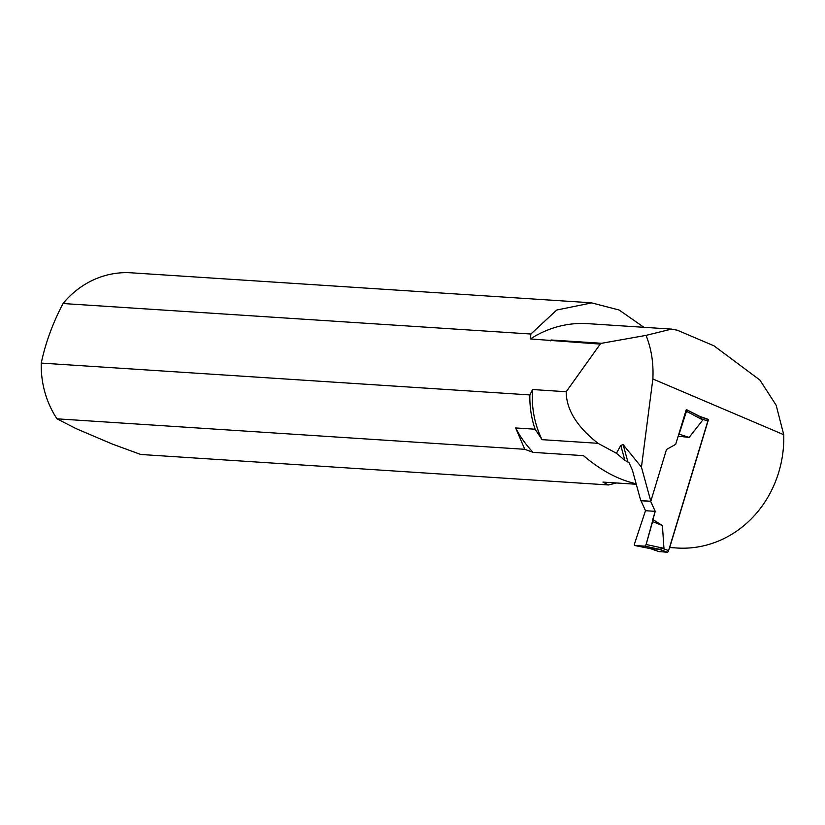 <?xml version="1.0" encoding="UTF-8"?>
<svg xmlns="http://www.w3.org/2000/svg" width="825" height="825" viewBox="0 0 825 825"><rect width="100%" height="100%" fill="white"/><g stroke="black" fill="none" stroke-linecap="round" stroke-linejoin="round"><path stroke-width="1.24" d="M628.949 462.516L632.393 470.126L640.757 500.61L650.812 501.27L641.448 467.146L652.864 378.974L783.75 434.703A109.044 99.773 93.7 0 1 676.892 548.006A109.044 99.773 93.7 0 1 669.776 547.264L708.51 419.44L707.675 419.389A1.722 0.67 -70.7 0 0 707.644 419.389L699.662 416.594M629.588 463.299A109.044 99.773 93.7 0 1 628.403 462.217L624.896 460.422L616.44 453.276L620.782 445.407L623.133 444.603L641.448 467.146M688.411 410.623L699.868 416.419L708.51 419.44M650.812 501.27L666.497 449.491L675.685 444.345L686.297 409.53A1.722 0.67 109.3 0 1 686.4 409.561A1.722 0.67 109.3 0 1 686.472 411.293L679.109 434.146L689.123 437.415L702.828 419.966L700.002 416.79L686.4 409.561M530.434 338.951L600.208 344.108L566.208 391.731L532.62 389.534L529.877 394.927L41.25 363.082C45.457 343.066 52.717 323.214 63.04 303.528L530.887 334.022L530.434 338.951A109.044 99.773 -86.3 0 1 587.823 323.647L671.488 329.103L677.284 330.206M550.44 340.859A89.966 82.314 -86.3 0 1 551.079 339.993L601.6 343.282L600.208 344.108M616.461 482.965L608.53 484.966L602.91 482.089L636.271 484.265M636.127 483.749C618.451 479.83 600.909 470.456 583.492 455.647L533.115 452.368L524.793 449.305L56.987 418.822L76.148 428.649L112.303 444.046L140.714 454.472L608.53 484.966M524.793 449.305L515.635 427.948L535.105 429.217A91.823 84.016 -86.3 0 1 529.877 394.927M56.987 418.822A91.823 84.016 -86.3 0 1 41.25 363.082M601.6 343.282L646.027 335.383L671.488 329.103M677.15 330.144L713.986 345.83L759.918 380.067L776.16 405.23L783.75 434.703M530.887 334.022L556.751 310.025L591.7 302.888L619.142 310.025L643.913 327.298M63.04 303.528A91.823 84.016 -86.3 0 1 131.247 272.807L591.711 302.816M566.208 391.731C566.301 409.582 576.902 426.772 598.012 443.314L542.046 439.663A89.966 82.314 -86.3 0 1 532.62 389.534M542.046 439.663L535.105 429.217M598.012 443.314L616.44 453.276M533.115 452.368A109.044 99.773 -86.3 0 1 515.635 427.948M646.027 335.383C651.379 348.593 653.658 363.113 652.864 378.974M699.868 416.419L699.26 416.377M658.938 551.605A1.722 0.67 -70.7 0 0 659.01 551.636A1.722 0.67 -70.7 0 0 659.082 551.647L667.404 552.193A1.722 0.67 -70.7 0 0 668.59 550.595L707.84 421.07A1.722 0.67 -70.7 0 0 707.716 419.399L699.6 416.563M678.16 436.188L689.123 437.415M650.636 501.26L655.215 511.335L652.74 519.502L662.423 525.546L663.939 548.326L659.35 549.264L650.678 548.697M640.932 500.62L645.501 510.706L634.549 543.747L645.501 510.706L655.215 511.335L646.109 544.5L644.892 546.16L634.724 545.5L634.549 543.747A1.722 0.67 109.3 0 0 634.683 545.5A1.722 0.67 109.3 0 0 634.724 545.5L644.892 546.16A1.722 0.67 -70.7 0 0 646.109 544.5L663.939 548.326M646.109 544.5L652.616 521.586L662.423 525.546M645.501 510.706L655.215 511.335M652.616 521.586L652.74 519.502M644.892 546.16L659.35 549.264M640.901 500.723L650.605 501.363M634.724 545.5L650.543 548.677M686.472 411.293L702.828 419.966M679.109 434.146L678.377 435.466M686.493 409.643L699.559 416.563M623.133 444.603L627.959 462.186M624.896 460.422L620.782 445.407M668.59 550.595L663.269 548.728M707.84 421.07L702.508 419.203M667.404 552.193L658.762 549.161M659.082 551.647L650.44 548.625M669.518 547.522L676.892 548.006M659.01 551.636L650.533 548.666M650.77 548.718L634.683 545.5"/></g></svg>
